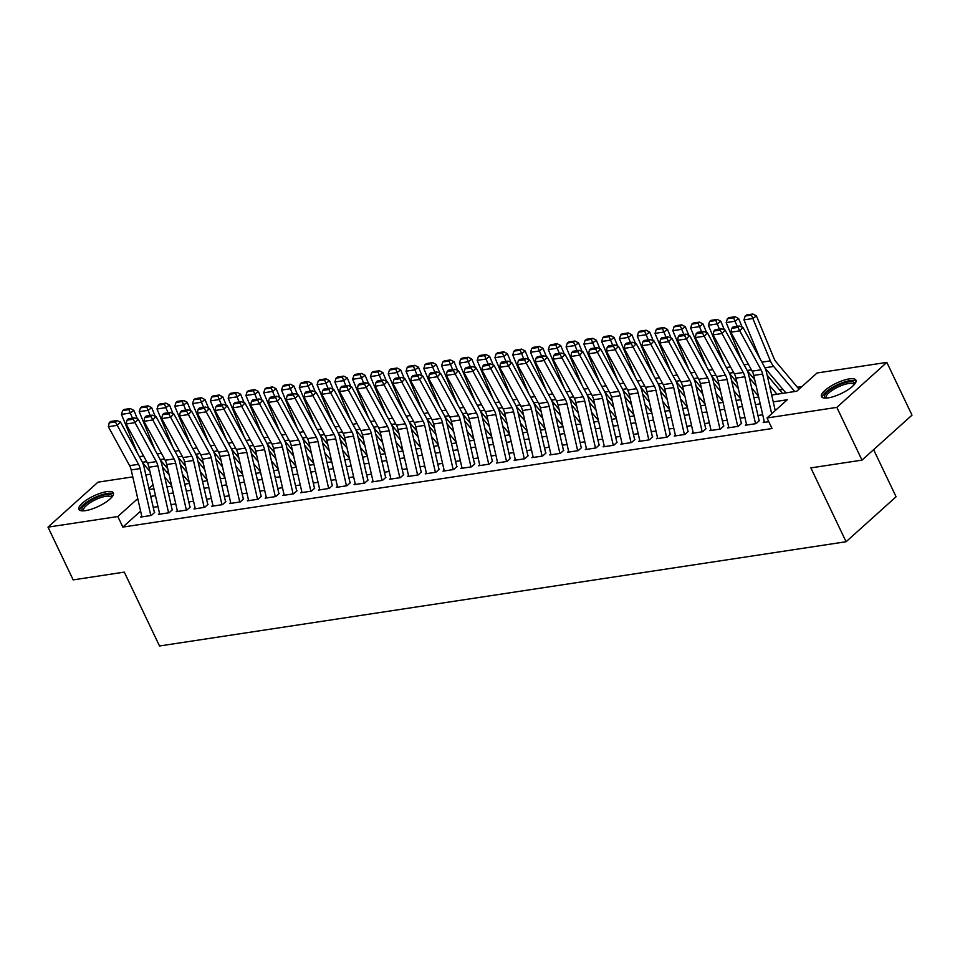 <?xml version="1.0" encoding="UTF-8"?>
<svg xmlns="http://www.w3.org/2000/svg" width="960" height="960" viewBox="0 0 960 960"><rect width="100%" height="100%" fill="white"/><g stroke="black" fill="none" stroke-linecap="round" stroke-linejoin="round"><path stroke-width="1.44" d="M828.168 397.884A19.116 5.724 154.5 0 1 821.46 396.624A19.116 5.724 154.5 0 1 829.884 386.748A19.116 5.724 154.5 0 1 849.252 378.912A19.116 5.724 154.5 0 1 855.96 380.172A19.116 5.724 154.5 0 1 847.548 390.048A19.116 5.724 154.5 0 1 828.168 397.884M85.584 510.624A19.116 5.724 154.5 0 1 78.876 509.364A19.116 5.724 154.5 0 1 87.3 499.488A19.116 5.724 154.5 0 1 106.668 491.652A19.116 5.724 154.5 0 1 113.376 492.912A19.116 5.724 154.5 0 1 104.952 502.788A19.116 5.724 154.5 0 1 85.584 510.624M873.624 449.664L896.088 496.764L846.084 541.74L159.516 645.984L124.296 572.124L73.164 579.888L48 527.136L98.004 482.16L132.792 476.88M145.824 474.9L150.576 474.18M166.452 471.768L167.82 471.552L166.944 472.344M168.9 473.832L167.82 471.552M801.9 386.604L797.4 387.288M782.988 389.472L779.616 389.988M771.696 395.04L796.752 391.224L817.032 372.996L886.836 362.388L836.832 407.376L767.016 417.972L787.296 399.744L773.256 401.868M836.832 407.376L861.996 460.128L912 415.14L886.836 362.388M764.268 421.572L763.176 422.544L768.792 421.692M746.472 424.272L745.392 425.244L756.06 423.624L759.444 420.588M728.688 426.972L727.596 427.944L738.276 426.324L741.648 423.288M710.904 429.672L709.812 430.644L720.492 429.024L723.864 425.988M693.12 432.372L692.028 433.344L702.696 431.724L706.08 428.688M675.336 435.072L674.244 436.056L684.912 434.436L688.296 431.388M657.54 437.772L656.46 438.756L667.128 437.136L670.5 434.088M639.756 440.472L638.664 441.456L649.344 439.836L652.716 436.788M621.972 443.172L620.88 444.156L631.548 442.536L634.932 439.488M604.188 445.872L603.096 446.856L613.764 445.236L617.148 442.188M586.404 448.572L585.312 449.556L595.98 447.936L599.364 444.888M568.608 451.272L567.528 452.256L578.196 450.636L581.568 447.588M550.824 453.972L549.732 454.956L560.412 453.336L563.784 450.288M533.04 456.672L531.948 457.656L542.616 456.036L546 452.988M515.256 459.372L514.164 460.356L524.832 458.736L528.216 455.7M497.472 462.072L496.38 463.056L507.048 461.436L510.432 458.4M479.676 464.772L478.596 465.756L489.264 464.136L492.636 461.1M461.892 467.472L460.8 468.456L471.48 466.836L474.852 463.8M444.108 470.172L443.016 471.156L453.684 469.536L457.068 466.5M426.324 472.872L425.232 473.856L435.9 472.236L439.284 469.2M408.54 475.572L407.448 476.556L418.116 474.936L421.5 471.9M390.744 478.272L389.652 479.256L400.332 477.636L403.704 474.6M372.96 480.972L371.868 481.956L382.548 480.336L385.92 477.3M355.176 483.672L354.084 484.656L364.752 483.036L368.136 480M337.392 486.372L336.3 487.356L346.968 485.736L350.352 482.7M319.608 489.072L318.516 490.056L329.184 488.436L332.568 485.4M301.812 491.784L300.72 492.756L311.4 491.136L314.772 488.1M284.028 494.484L282.936 495.456L293.616 493.836L296.988 490.8M266.244 497.184L265.152 498.156L275.82 496.536L279.204 493.5M248.46 499.884L247.368 500.856L258.036 499.236L261.42 496.2M230.664 502.584L229.584 503.556L240.252 501.936L243.636 498.9M212.88 505.284L211.788 506.256L222.468 504.636L225.84 501.6M195.096 507.984L194.004 508.956L204.684 507.336L208.056 504.3M177.312 510.684L176.22 511.656L186.888 510.036L190.272 507M159.528 513.384L158.436 514.368L169.104 512.748L172.488 509.7M140.604 511.116L122.844 527.088L772.056 428.532L767.016 417.972M762.72 414.78L757.956 415.512M744.936 417.48L740.172 418.212M727.14 420.192L722.388 420.912M709.356 422.892L704.604 423.612M691.572 425.592L686.808 426.312M673.788 428.292L669.024 429.012M656.004 430.992L651.24 431.712M638.208 433.692L633.456 434.412M620.424 436.392L615.672 437.112M602.64 439.092L597.876 439.812M584.856 441.792L580.092 442.512M567.06 444.492L562.308 445.212M549.276 447.192L544.524 447.912M531.492 449.892L526.74 450.612M513.708 452.592L508.944 453.312M495.924 455.292L491.16 456.012M478.128 457.992L473.376 458.712M460.344 460.692L455.592 461.412M442.56 463.392L437.808 464.112M424.776 466.092L420.012 466.812M406.992 468.792L402.228 469.512M389.196 471.492L384.444 472.212M371.412 474.192L366.66 474.912M353.628 476.892L348.876 477.612M335.844 479.592L331.08 480.312M318.06 482.292L313.296 483.024M300.264 484.992L295.512 485.724M282.48 487.692L277.728 488.424M264.696 490.392L259.932 491.124M246.912 493.092L242.148 493.824M229.128 495.792L224.364 496.524M211.332 498.504L206.58 499.224M193.548 501.204L188.796 501.924M175.764 503.904L171 504.624M157.98 506.604L153.216 507.324M141.732 516.084L140.652 517.068L151.32 515.448L154.692 512.4M861.996 460.128L810.852 467.892L846.084 541.74M122.844 527.088L117.816 516.54L48 527.136M137.748 498.612L117.816 516.54M760.224 403.848L755.46 404.568M742.44 406.548L737.676 407.268M724.644 409.248L719.892 409.968M706.86 411.948L702.108 412.668M689.076 414.648L684.324 415.38M671.292 417.348L666.528 418.08M653.508 420.048L648.744 420.78M635.712 422.748L630.96 423.48M617.928 425.448L613.176 426.18M600.144 428.148L595.392 428.88M582.36 430.86L577.596 431.58M564.576 433.56L559.812 434.28M546.78 436.26L542.028 436.98M528.996 438.96L524.244 439.68M511.212 441.66L506.448 442.38M493.428 444.36L488.664 445.08M475.644 447.06L470.88 447.78M457.848 449.76L453.096 450.48M440.064 452.46L435.312 453.18M422.28 455.16L417.516 455.88M404.496 457.86L399.732 458.58M386.712 460.56L381.948 461.28M368.916 463.26L364.164 463.98M351.132 465.96L346.38 466.68M333.348 468.66L328.584 469.38M315.564 471.36L310.8 472.08M297.768 474.06L293.016 474.78M279.984 476.76L275.232 477.48M262.2 479.46L257.448 480.18M244.416 482.16L239.652 482.88M226.632 484.86L221.868 485.58M208.836 487.56L204.084 488.28M191.052 490.26L186.3 490.98M173.268 492.96L168.516 493.692M155.484 495.66L150.72 496.392M149.16 489.552L153.924 488.832M166.956 486.852L171.708 486.132M184.74 484.152L189.492 483.42M202.524 481.452L207.276 480.72M220.308 478.752L225.072 478.02M238.092 476.052L242.856 475.32M255.888 473.352L260.64 472.62M273.672 470.652L278.424 469.92M291.456 467.94L296.22 467.22M309.24 465.24L314.004 464.52M327.024 462.54L331.788 461.82M344.82 459.84L349.572 459.12M362.604 457.14L367.356 456.42M380.388 454.44L385.152 453.72M398.172 451.74L402.936 451.02M415.956 449.04L420.72 448.32M433.752 446.34L438.504 445.62M451.536 443.64L456.288 442.92M469.32 440.94L474.084 440.22M487.104 438.24L491.868 437.52M504.9 435.54L509.652 434.82M522.684 432.84L527.436 432.12M540.468 430.14L545.22 429.42M558.252 427.44L563.016 426.72M576.036 424.74L580.8 424.02M593.832 422.04L598.584 421.32M611.616 419.34L616.368 418.62M629.4 416.64L634.152 415.92M647.184 413.94L651.948 413.22M664.968 411.24L669.732 410.52M682.764 408.54L687.516 407.82M700.548 405.84L705.3 405.108M718.332 403.14L723.084 402.408M736.116 400.44L740.88 399.708M753.9 397.74L758.664 397.008M153.024 484.872L148.932 488.544M141.912 516.864L131.208 469.932A12.252 8.316 81.4 0 0 129.612 465.66L108.348 426.708L117.24 425.352L115.428 421.92L116.7 420.552L110.472 421.5L109.2 422.856L115.428 421.92M150.816 515.52L140.1 468.588A12.252 8.316 81.4 0 0 138.504 464.304L117.24 425.352L120.42 421.944L141.696 460.896A18.372 12.48 -98.6 0 1 144.096 467.304L154.392 512.448M120.42 421.944L116.7 420.552M109.2 422.856L108.348 426.708M169.176 475.008L162.408 466.956M137.412 418.944L133.872 410.388L130.32 413.04L132.444 418.164M164.736 477.144L171.492 485.196M142.572 462.684L149.964 471.492M128.88 409.596L130.296 408.54L124.068 409.476L122.652 410.544L128.88 409.596L130.32 413.04L121.428 414.384L137.436 453.096M121.428 414.384L122.652 410.544M130.296 408.54L133.872 410.388M83.04 510.852A16.536 4.956 154.5 0 1 87.684 502.476A16.536 4.956 154.5 0 1 106.056 494.616A16.536 4.956 154.5 0 1 111.912 497.088M111.372 497.688A15.312 4.584 -25.5 0 0 111.252 497.292A15.312 4.584 -25.5 0 0 105.888 496.284A15.312 4.584 -25.5 0 0 90.36 502.56A15.312 4.584 -25.5 0 0 83.616 510.48A15.312 4.584 -25.5 0 0 83.844 510.816M113.532 493.992A18.984 5.688 -25.5 0 0 107.412 493.404A18.984 5.688 -25.5 0 0 89.268 500.496A18.984 5.688 -25.5 0 0 79.62 510.168M825.624 398.112A16.536 4.956 154.5 0 1 824.556 395.772A16.536 4.956 154.5 0 1 841.344 383.916A16.536 4.956 154.5 0 1 854.496 384.336M853.968 384.948A15.312 4.584 -25.5 0 0 853.848 384.552A15.312 4.584 -25.5 0 0 839.916 386.16A15.312 4.584 -25.5 0 0 826.164 396.396A15.312 4.584 -25.5 0 0 826.2 397.728A15.312 4.584 -25.5 0 0 826.428 398.076M856.116 381.252A18.984 5.688 -25.5 0 0 838.128 384.456A18.984 5.688 -25.5 0 0 822.348 396.612A18.984 5.688 -25.5 0 0 822.204 397.428M159.708 514.164L148.992 467.232A12.252 8.316 81.4 0 0 147.396 462.96L126.132 424.008L135.024 422.652L133.212 419.208L134.484 417.852L128.268 418.8L126.984 420.156L133.212 419.208M168.6 512.82L157.884 465.888A12.252 8.316 81.4 0 0 156.288 461.604L135.024 422.652L138.216 419.244L159.48 458.196A18.372 12.48 -98.6 0 1 161.88 464.604L172.176 509.748M138.216 419.244L134.484 417.852M126.984 420.156L126.132 424.008M177.492 511.464L166.788 464.532A12.252 8.316 81.4 0 0 165.18 460.26L143.916 421.308L152.808 419.952L150.996 416.508L152.28 415.152L146.052 416.088L144.768 417.456L150.996 416.508M186.384 510.12L175.68 463.176A12.252 8.316 81.4 0 0 174.072 458.904L152.808 419.952L156 416.544L177.264 455.496A18.372 12.48 -98.6 0 1 179.664 461.904L189.96 507.048M156 416.544L152.28 415.152M144.768 417.456L143.916 421.308M195.276 508.764L184.572 461.832A12.252 8.316 81.4 0 0 182.976 457.56L161.7 418.608L170.592 417.252L168.78 413.808L170.064 412.452L163.836 413.388L162.564 414.756L168.78 413.808M204.168 507.42L193.464 460.476A12.252 8.316 81.4 0 0 191.868 456.204L170.592 417.252L173.784 413.844L195.048 452.796A18.372 12.48 -98.6 0 1 197.448 459.204L207.744 504.348M173.784 413.844L170.064 412.452M162.564 414.756L161.7 418.608M213.06 506.064L202.356 459.132A12.252 8.316 81.4 0 0 200.76 454.86L179.484 415.908L188.376 414.552L186.576 411.108L187.848 409.752L181.62 410.688L180.348 412.056L186.576 411.108M221.952 504.72L211.248 457.776A12.252 8.316 81.4 0 0 209.652 453.504L188.376 414.552L191.568 411.144L212.844 450.096A18.372 12.48 -98.6 0 1 215.232 456.504L225.54 501.648M191.568 411.144L187.848 409.752M180.348 412.056L179.484 415.908M186.96 472.308L180.204 464.244M155.196 416.244L151.668 407.688L148.116 410.34L150.228 415.464M182.52 474.444L189.288 482.496M160.356 459.972L167.76 468.792M146.664 406.896L148.08 405.84L141.864 406.776L140.436 407.844L146.664 406.896L148.116 410.34L139.224 411.684L155.22 450.396M139.224 411.684L140.436 407.844M148.08 405.84L151.668 407.688M204.744 469.608L197.988 461.544M172.992 413.544L169.452 404.988L165.9 407.64L168.012 412.764M200.316 471.744L207.072 479.796M178.14 457.272L185.544 466.092M164.448 404.196L165.876 403.14L159.648 404.076L158.232 405.144L164.448 404.196L165.9 407.64L157.008 408.984L173.004 447.696M157.008 408.984L158.232 405.144M165.876 403.14L169.452 404.988M222.528 466.896L215.772 458.844M190.776 410.844L187.236 402.288L183.684 404.94L185.796 410.064M218.1 469.044L224.856 477.096M195.924 454.572L203.328 463.392M182.232 401.496L183.66 400.44L177.432 401.376L176.016 402.444L182.232 401.496L183.684 404.94L174.792 406.284L190.788 444.996M174.792 406.284L176.016 402.444M183.66 400.44L187.236 402.288M240.312 464.196L233.556 456.144M208.56 408.144L205.02 399.588L201.468 402.24L203.592 407.352M235.884 466.344L242.64 474.396M213.72 451.872L221.112 460.692M200.028 398.796L201.444 397.728L195.216 398.676L193.8 399.744L200.028 398.796L201.468 402.24L192.576 403.584L208.584 442.296M192.576 403.584L193.8 399.744M201.444 397.728L205.02 399.588M230.844 503.364L220.14 456.432A12.252 8.316 81.4 0 0 218.544 452.16L197.28 413.208L206.172 411.852L204.36 408.408L205.632 407.052L199.404 407.988L198.132 409.356L204.36 408.408M239.748 502.02L229.032 455.076A12.252 8.316 81.4 0 0 227.436 450.804L206.172 411.852L209.352 408.444L230.628 447.396A18.372 12.48 -98.6 0 1 233.028 453.804L243.324 498.948M209.352 408.444L205.632 407.052M198.132 409.356L197.28 413.208M258.108 461.496L251.34 453.444M226.344 405.444L222.804 396.888L219.252 399.54L221.376 404.652M253.668 463.644L260.424 471.696M231.504 449.172L238.896 457.992M217.812 396.096L219.228 395.028L213.012 395.976L211.584 397.044L217.812 396.096L219.252 399.54L210.36 400.884L226.368 439.596M210.36 400.884L211.584 397.044M219.228 395.028L222.804 396.888M248.64 500.664L237.924 453.732A12.252 8.316 81.4 0 0 236.328 449.46L215.064 410.508L223.956 409.152L222.144 405.708L223.416 404.352L217.2 405.288L215.916 406.656L222.144 405.708M257.532 499.32L246.816 452.376A12.252 8.316 81.4 0 0 245.22 448.104L223.956 409.152L227.148 405.744L248.412 444.696A18.372 12.48 -98.6 0 1 250.812 451.104L261.108 496.248M227.148 405.744L223.416 404.352M215.916 406.656L215.064 410.508M275.892 458.796L269.136 450.744M244.128 402.744L240.6 394.188L237.048 396.84L239.16 401.952M271.452 460.944L278.22 468.996M249.288 446.472L256.692 455.292M235.596 393.396L237.012 392.328L230.796 393.276L229.368 394.344L235.596 393.396L237.048 396.84L228.156 398.184L244.152 436.896M228.156 398.184L229.368 394.344M237.012 392.328L240.6 394.188M266.424 497.964L255.72 451.032A12.252 8.316 81.4 0 0 254.112 446.76L232.848 407.808L241.74 406.452L239.928 403.008L241.212 401.652L234.984 402.588L233.712 403.956L239.928 403.008M275.316 496.62L264.612 449.676A12.252 8.316 81.4 0 0 263.004 445.404L241.74 406.452L244.932 403.044L266.196 441.996A18.372 12.48 -98.6 0 1 268.596 448.404L278.892 493.548M244.932 403.044L241.212 401.652M233.712 403.956L232.848 407.808M293.676 456.096L286.92 448.044M261.924 400.044L258.384 391.488L254.832 394.14L256.944 399.252M289.248 458.244L296.004 466.296M267.072 443.772L274.476 452.592M253.38 390.696L254.808 389.628L248.58 390.576L247.164 391.644L253.38 390.696L254.832 394.14L245.94 395.484L261.936 434.184M245.94 395.484L247.164 391.644M254.808 389.628L258.384 391.488M284.208 495.264L273.504 448.332A12.252 8.316 81.4 0 0 271.908 444.06L250.632 405.108L259.524 403.752L257.724 400.308L258.996 398.952L252.768 399.888L251.496 401.256L257.724 400.308M293.1 493.92L282.396 446.976A12.252 8.316 81.4 0 0 280.8 442.704L259.524 403.752L262.716 400.344L283.98 439.296A18.372 12.48 -98.6 0 1 286.38 445.704L296.676 490.848M262.716 400.344L258.996 398.952M251.496 401.256L250.632 405.108M311.46 453.396L304.704 445.344M279.708 397.344L276.168 388.788L272.616 391.44L274.728 396.552M307.032 455.544L313.788 463.596M284.856 441.072L292.26 449.892M271.176 387.996L272.592 386.928L266.364 387.876L264.948 388.932L271.176 387.996L272.616 391.44L263.724 392.784L279.72 431.484M263.724 392.784L264.948 388.932M272.592 386.928L276.168 388.788M301.992 492.564L291.288 445.632A12.252 8.316 81.4 0 0 289.692 441.348L268.416 402.408L277.308 401.052L275.508 397.608L276.78 396.24L270.552 397.188L269.28 398.556L275.508 397.608M310.884 491.22L300.18 444.276A12.252 8.316 81.4 0 0 298.584 440.004L277.308 401.052L280.5 397.644L301.776 436.596A18.372 12.48 -98.6 0 1 304.164 443.004L314.472 488.148M280.5 397.644L276.78 396.24M269.28 398.556L268.416 402.408M329.244 450.696L322.488 442.644M297.492 394.644L293.952 386.088L290.4 388.74L292.524 393.852M324.816 452.844L331.572 460.896M302.652 438.372L310.044 447.192M288.96 385.296L290.376 384.228L284.148 385.176L282.732 386.232L288.96 385.296L290.4 388.74L281.508 390.084L297.516 428.784M281.508 390.084L282.732 386.232M290.376 384.228L293.952 386.088M319.776 489.864L309.072 442.932A12.252 8.316 81.4 0 0 307.476 438.648L286.212 399.708L295.104 398.352L293.292 394.908L294.564 393.54L288.336 394.488L287.064 395.856L293.292 394.908M328.68 488.52L317.964 441.576A12.252 8.316 81.4 0 0 316.368 437.304L295.104 398.352L298.284 394.944L319.56 433.896A18.372 12.48 -98.6 0 1 321.96 440.304L332.256 485.448M298.284 394.944L294.564 393.54M287.064 395.856L286.212 399.708M347.04 447.996L340.272 439.944M315.276 391.944L311.736 383.388L308.184 386.04L310.308 391.152M342.6 450.144L349.356 458.196M320.436 435.672L327.828 444.492M306.744 382.596L308.16 381.528L301.944 382.476L300.516 383.532L306.744 382.596L308.184 386.04L299.292 387.384L315.3 426.084M299.292 387.384L300.516 383.532M308.16 381.528L311.736 383.388M337.572 487.164L326.856 440.232A12.252 8.316 81.4 0 0 325.26 435.948L303.996 397.008L312.888 395.652L311.076 392.208L312.348 390.84L306.132 391.788L304.848 393.156L311.076 392.208M346.464 485.82L335.76 438.876A12.252 8.316 81.4 0 0 334.152 434.604L312.888 395.652L316.08 392.244L337.344 431.196A18.372 12.48 -98.6 0 1 339.744 437.604L350.04 482.748M316.08 392.244L312.348 390.84M304.848 393.156L303.996 397.008M364.824 445.296L358.068 437.244M333.072 389.244L329.532 380.688L325.98 383.34L328.092 388.452M360.384 447.444L367.152 455.496M338.22 432.972L345.624 441.792M324.528 379.896L325.956 378.828L319.728 379.776L318.3 380.832L324.528 379.896L325.98 383.34L317.088 384.684L333.084 423.384M317.088 384.684L318.3 380.832M325.956 378.828L329.532 380.688M355.356 484.464L344.652 437.532A12.252 8.316 81.4 0 0 343.044 433.248L321.78 394.308L330.672 392.952L328.86 389.508L330.144 388.14L323.916 389.088L322.644 390.456L328.86 389.508M364.248 483.12L353.544 436.176A12.252 8.316 81.4 0 0 351.948 431.904L330.672 392.952L333.864 389.544L355.128 428.496A18.372 12.48 -98.6 0 1 357.528 434.904L367.824 480.048M333.864 389.544L330.144 388.14M322.644 390.456L321.78 394.308M382.608 442.596L375.852 434.544M350.856 386.544L347.316 377.988L343.764 380.628L345.876 385.752M378.18 444.744L384.936 452.796M356.004 430.272L363.408 439.092M342.312 377.196L343.74 376.128L337.512 377.076L336.096 378.132L342.312 377.196L343.764 380.628L334.872 381.984L350.868 420.684M334.872 381.984L336.096 378.132M343.74 376.128L347.316 377.988M400.392 439.896L393.636 431.844M368.64 383.844L365.1 375.288L361.548 377.928L363.672 383.052M395.964 442.032L402.72 450.096M373.788 427.572L381.192 436.392M360.108 374.496L361.524 373.428L355.296 374.376L353.88 375.432L360.108 374.496L361.548 377.928L352.656 379.284L368.652 417.984M352.656 379.284L353.88 375.432M361.524 373.428L365.1 375.288M418.188 437.196L411.42 429.144M386.424 381.144L382.884 372.576L379.332 375.228L381.456 380.352M413.748 439.332L420.504 447.396M391.584 424.872L398.976 433.692M377.892 371.796L379.308 370.728L373.08 371.676L371.664 372.732L377.892 371.796L379.332 375.228L370.44 376.584L386.448 415.284M370.44 376.584L371.664 372.732M379.308 370.728L382.884 372.576M373.14 481.764L362.436 434.832A12.252 8.316 81.4 0 0 360.84 430.548L339.564 391.608L348.456 390.252L346.656 386.808L347.928 385.44L341.7 386.388L340.428 387.756L346.656 386.808M382.032 480.42L371.328 433.476A12.252 8.316 81.4 0 0 369.732 429.204L348.456 390.252L351.648 386.844L372.912 425.784A18.372 12.48 -98.6 0 1 375.312 432.204L385.608 477.348M351.648 386.844L347.928 385.44M340.428 387.756L339.564 391.608M390.924 479.064L380.22 432.132A12.252 8.316 81.4 0 0 378.624 427.848L357.348 388.896L366.252 387.552L364.44 384.108L365.712 382.74L359.484 383.688L358.212 385.056L364.44 384.108M399.816 477.708L389.112 430.776A12.252 8.316 81.4 0 0 387.516 426.504L366.252 387.552L369.432 384.144L390.708 423.084A18.372 12.48 -98.6 0 1 393.096 429.504L403.404 474.648M369.432 384.144L365.712 382.74M358.212 385.056L357.348 388.896M408.72 476.364L398.004 429.432A12.252 8.316 81.4 0 0 396.408 425.148L375.144 386.196L384.036 384.852L382.224 381.408L383.496 380.04L377.268 380.988L375.996 382.356L382.224 381.408M417.612 475.008L406.896 428.076A12.252 8.316 81.4 0 0 405.3 423.804L384.036 384.852L387.216 381.444L408.492 420.384A18.372 12.48 -98.6 0 1 410.892 426.804L421.188 471.948M387.216 381.444L383.496 380.04M375.996 382.356L375.144 386.196M435.972 434.496L429.204 426.444M404.208 378.444L400.668 369.876L397.128 372.528L399.24 377.652M431.532 436.632L438.288 444.696M409.368 422.172L416.76 430.992M395.676 369.084L397.092 368.028L390.876 368.976L389.448 370.032L395.676 369.084L397.128 372.528L388.224 373.884L404.232 412.584M388.224 373.884L389.448 370.032M397.092 368.028L400.668 369.876M426.504 473.664L415.788 426.732A12.252 8.316 81.4 0 0 414.192 422.448L392.928 383.496L401.82 382.152L400.008 378.708L401.28 377.34L395.064 378.288L393.78 379.656L400.008 378.708M435.396 472.308L424.692 425.376A12.252 8.316 81.4 0 0 423.084 421.104L401.82 382.152L405.012 378.744L426.276 417.684A18.372 12.48 -98.6 0 1 428.676 424.104L438.972 469.248M405.012 378.744L401.28 377.34M393.78 379.656L392.928 383.496M453.756 431.796L447 423.744M422.004 375.744L418.464 367.176L414.912 369.828L417.024 374.952M449.316 433.932L456.084 441.984M427.152 419.472L434.556 428.292M413.46 366.384L414.888 365.328L408.66 366.276L407.232 367.332L413.46 366.384L414.912 369.828L406.02 371.184L422.016 409.884M406.02 371.184L407.232 367.332M414.888 365.328L418.464 367.176M444.288 470.964L433.584 424.02A12.252 8.316 81.4 0 0 431.976 419.748L410.712 380.796L419.604 379.452L417.792 376.008L419.076 374.64L412.848 375.588L411.576 376.956L417.792 376.008M453.18 469.608L442.476 422.676A12.252 8.316 81.4 0 0 440.88 418.404L419.604 379.452L422.796 376.044L444.06 414.984A18.372 12.48 -98.6 0 1 446.46 421.404L456.756 466.548M422.796 376.044L419.076 374.64M411.576 376.956L410.712 380.796M471.54 429.096L464.784 421.044M439.788 373.044L436.248 364.476L432.696 367.128L434.808 372.252M467.112 431.232L473.868 439.284M444.936 416.772L452.34 425.592M431.244 363.684L432.672 362.628L426.444 363.576L425.028 364.632L431.244 363.684L432.696 367.128L423.804 368.484L439.8 407.184M423.804 368.484L425.028 364.632M432.672 362.628L436.248 364.476M462.072 468.264L451.368 421.32A12.252 8.316 81.4 0 0 449.772 417.048L428.496 378.096L437.388 376.752L435.588 373.308L436.86 371.94L430.632 372.888L429.36 374.256L435.588 373.308M470.964 466.908L460.26 419.976A12.252 8.316 81.4 0 0 458.664 415.704L437.388 376.752L440.58 373.332L461.844 412.284A18.372 12.48 -98.6 0 1 464.244 418.704L474.54 463.848M440.58 373.332L436.86 371.94M429.36 374.256L428.496 378.096M489.324 426.396L482.568 418.344M457.572 370.344L454.032 361.776L450.48 364.428L452.604 369.552M484.896 428.532L491.652 436.584M462.72 414.072L470.124 422.892M449.04 360.984L450.456 359.928L444.228 360.876L442.812 361.932L449.04 360.984L450.48 364.428L441.588 365.784L457.584 404.484M441.588 365.784L442.812 361.932M450.456 359.928L454.032 361.776M479.856 465.564L469.152 418.62A12.252 8.316 81.4 0 0 467.556 414.348L446.28 375.396L455.184 374.052L453.372 370.608L454.644 369.24L448.416 370.188L447.144 371.556L453.372 370.608M488.748 464.208L478.044 417.276A12.252 8.316 81.4 0 0 476.448 413.004L455.184 374.052L458.364 370.632L479.64 409.584A18.372 12.48 -98.6 0 1 482.04 416.004L492.336 461.148M458.364 370.632L454.644 369.24M447.144 371.556L446.28 375.396M507.12 423.696L500.352 415.644M475.356 367.644L471.816 359.076L468.264 361.728L470.388 366.852M502.68 425.832L509.436 433.884M480.516 411.372L487.908 420.18M466.824 358.284L468.24 357.228L462.012 358.176L460.596 359.232L466.824 358.284L468.264 361.728L459.372 363.084L475.38 401.784M459.372 363.084L460.596 359.232M468.24 357.228L471.816 359.076M497.652 462.864L486.936 415.92A12.252 8.316 81.4 0 0 485.34 411.648L464.076 372.696L472.968 371.352L471.156 367.908L472.428 366.54L466.212 367.488L464.928 368.856L471.156 367.908M506.544 461.508L495.828 414.576A12.252 8.316 81.4 0 0 494.232 410.304L472.968 371.352L476.148 367.932L497.424 406.884A18.372 12.48 -98.6 0 1 499.824 413.304L510.12 458.436M476.148 367.932L472.428 366.54M464.928 368.856L464.076 372.696M524.904 420.996L518.136 412.944M493.14 364.944L489.612 356.376L486.06 359.028L488.172 364.152M520.464 423.132L527.232 431.184M498.3 408.672L505.704 417.48M484.608 355.584L486.024 354.528L479.808 355.476L478.38 356.532L484.608 355.584L486.06 359.028L477.156 360.384L493.164 399.084M477.156 360.384L478.38 356.532M486.024 354.528L489.612 356.376M515.436 460.164L504.732 413.22A12.252 8.316 81.4 0 0 503.124 408.948L481.86 369.996L490.752 368.652L488.94 365.208L490.212 363.84L483.996 364.788L482.712 366.156L488.94 365.208M524.328 458.808L513.624 411.876A12.252 8.316 81.4 0 0 512.016 407.604L490.752 368.652L493.944 365.232L515.208 404.184A18.372 12.48 -98.6 0 1 517.608 410.604L527.904 455.736M493.944 365.232L490.212 363.84M482.712 366.156L481.86 369.996M542.688 418.296L535.932 410.244M510.936 362.232L507.396 353.676L503.844 356.328L505.956 361.452M538.248 420.432L545.016 428.484M516.084 405.972L523.488 414.78M502.392 352.884L503.82 351.828L497.592 352.776L496.164 353.832L502.392 352.884L503.844 356.328L494.952 357.684L510.948 396.384M494.952 357.684L496.164 353.832M503.82 351.828L507.396 353.676M533.22 457.464L522.516 410.52A12.252 8.316 81.4 0 0 520.908 406.248L499.644 367.296L508.536 365.952L506.724 362.508L508.008 361.14L501.78 362.088L500.508 363.456L506.724 362.508M542.112 456.108L531.408 409.176A12.252 8.316 81.4 0 0 529.812 404.904L508.536 365.952L511.728 362.532L532.992 401.484A18.372 12.48 -98.6 0 1 535.392 407.904L545.688 453.036M511.728 362.532L508.008 361.14M500.508 363.456L499.644 367.296M560.472 415.596L553.716 407.544M528.72 359.532L525.18 350.976L521.628 353.628L523.74 358.752M556.044 417.732L562.8 425.784M533.868 403.272L541.272 412.08M520.176 350.184L521.604 349.128L515.376 350.076L513.96 351.132L520.176 350.184L521.628 353.628L512.736 354.984L528.732 393.684M512.736 354.984L513.96 351.132M521.604 349.128L525.18 350.976M551.004 454.764L540.3 407.82A12.252 8.316 81.4 0 0 538.704 403.548L517.428 364.596L526.32 363.252L524.52 359.808L525.792 358.44L519.564 359.388L518.292 360.744L524.52 359.808M559.896 453.408L549.192 406.476A12.252 8.316 81.4 0 0 547.596 402.192L526.32 363.252L529.512 359.832L550.788 398.784A18.372 12.48 -98.6 0 1 553.176 405.204L563.472 450.336M529.512 359.832L525.792 358.44M518.292 360.744L517.428 364.596M568.788 452.064L558.084 405.12A12.252 8.316 81.4 0 0 556.488 400.848L535.212 361.896L544.116 360.552L542.304 357.108L543.576 355.74L537.348 356.688L536.076 358.044L542.304 357.108M577.68 450.708L566.976 403.776A12.252 8.316 81.4 0 0 565.38 399.492L544.116 360.552L547.296 357.132L568.572 396.084A18.372 12.48 -98.6 0 1 570.972 402.504L581.268 447.636M547.296 357.132L543.576 355.74M536.076 358.044L535.212 361.896M586.584 449.364L575.868 402.42A12.252 8.316 81.4 0 0 574.272 398.148L553.008 359.196L561.9 357.852L560.088 354.408L561.36 353.04L555.144 353.988L553.86 355.344L560.088 354.408M595.476 448.008L584.76 401.076A12.252 8.316 81.4 0 0 583.164 396.792L561.9 357.852L565.092 354.432L586.356 393.384A18.372 12.48 -98.6 0 1 588.756 399.792L599.052 444.936M565.092 354.432L561.36 353.04M553.86 355.344L553.008 359.196M578.256 412.896L571.5 404.844M546.504 356.832L542.964 348.276L539.412 350.928L541.536 356.052M573.828 415.032L580.584 423.084M551.664 400.572L559.056 409.38M537.972 347.484L539.388 346.428L533.16 347.376L531.744 348.432L537.972 347.484L539.412 350.928L530.52 352.284L546.516 390.984M530.52 352.284L531.744 348.432M539.388 346.428L542.964 348.276M596.052 410.196L589.284 402.144M564.288 354.132L560.748 345.576L557.196 348.228L559.32 353.352M591.612 412.332L598.368 420.384M569.448 397.872L576.84 406.68M555.756 344.784L557.172 343.728L550.944 344.676L549.528 345.732L555.756 344.784L557.196 348.228L548.304 349.584L564.312 388.284M548.304 349.584L549.528 345.732M557.172 343.728L560.748 345.576M613.836 407.496L607.068 399.444M582.072 351.432L578.544 342.876L574.992 345.528L577.104 350.652M609.396 409.632L616.164 417.684M587.232 395.172L594.636 403.98M573.54 342.084L574.956 341.028L568.74 341.976L567.312 343.032L573.54 342.084L574.992 345.528L566.088 346.884L582.096 385.584M566.088 346.884L567.312 343.032M574.956 341.028L578.544 342.876M604.368 446.664L593.664 399.72A12.252 8.316 81.4 0 0 592.056 395.448L570.792 356.496L579.684 355.152L577.872 351.708L579.156 350.34L572.928 351.288L571.644 352.644L577.872 351.708M613.26 445.308L602.556 398.376A12.252 8.316 81.4 0 0 600.948 394.092L579.684 355.152L582.876 351.732L604.14 390.684A18.372 12.48 -98.6 0 1 606.54 397.092L616.836 442.236M582.876 351.732L579.156 350.34M571.644 352.644L570.792 356.496M631.62 404.796L624.864 396.744M599.868 348.732L596.328 340.176L592.776 342.828L594.888 347.952M627.18 406.932L633.948 414.984M605.016 392.472L612.42 401.28M591.324 339.384L592.752 338.328L586.524 339.276L585.096 340.332L591.324 339.384L592.776 342.828L583.884 344.184L599.88 382.884M583.884 344.184L585.096 340.332M592.752 338.328L596.328 340.176M622.152 443.964L611.448 397.02A12.252 8.316 81.4 0 0 609.852 392.748L588.576 353.796L597.468 352.452L595.656 349.008L596.94 347.64L590.712 348.588L589.44 349.944L595.656 349.008M631.044 442.608L620.34 395.676A12.252 8.316 81.4 0 0 618.744 391.392L597.468 352.452L600.66 349.032L621.924 387.984A18.372 12.48 -98.6 0 1 624.324 394.392L634.62 439.536M600.66 349.032L596.94 347.64M589.44 349.944L588.576 353.796M649.404 402.096L642.648 394.044M617.652 346.032L614.112 337.476L610.56 340.128L612.672 345.252M644.976 404.232L651.732 412.284M622.8 389.772L630.204 398.58M609.108 336.684L610.536 335.628L604.308 336.564L602.892 337.632L609.108 336.684L610.56 340.128L601.668 341.472L617.664 380.184M601.668 341.472L602.892 337.632M610.536 335.628L614.112 337.476M639.936 441.264L629.232 394.32A12.252 8.316 81.4 0 0 627.636 390.048L606.36 351.096L615.252 349.74L613.452 346.308L614.724 344.94L608.496 345.888L607.224 347.244L613.452 346.308M648.828 439.908L638.124 392.976A12.252 8.316 81.4 0 0 636.528 388.692L615.252 349.74L618.444 346.332L639.72 385.284A18.372 12.48 -98.6 0 1 642.108 391.692L652.416 436.836M618.444 346.332L614.724 344.94M607.224 347.244L606.36 351.096M667.188 399.396L660.432 391.344M635.436 343.332L631.896 334.776L628.344 337.428L630.468 342.552M662.76 401.532L669.516 409.584M640.596 387.072L647.988 395.88M626.904 333.984L628.32 332.928L622.092 333.864L620.676 334.932L626.904 333.984L628.344 337.428L619.452 338.772L635.46 377.484M619.452 338.772L620.676 334.932M628.32 332.928L631.896 334.776M657.72 438.552L647.016 391.62A12.252 8.316 81.4 0 0 645.42 387.348L624.156 348.396L633.048 347.04L631.236 343.608L632.508 342.24L626.28 343.188L625.008 344.544L631.236 343.608M666.624 437.208L655.908 390.276A12.252 8.316 81.4 0 0 654.312 385.992L633.048 347.04L636.228 343.632L657.504 382.584A18.372 12.48 -98.6 0 1 659.904 388.992L670.2 434.136M636.228 343.632L632.508 342.24M625.008 344.544L624.156 348.396M684.984 396.696L678.216 388.644M653.22 340.632L649.68 332.076L646.128 334.728L648.252 339.852M680.544 398.832L687.3 406.884M658.38 384.372L665.772 393.18M644.688 331.284L646.104 330.228L639.876 331.164L638.46 332.232L644.688 331.284L646.128 334.728L637.236 336.072L653.244 374.784M637.236 336.072L638.46 332.232M646.104 330.228L649.68 332.076M675.516 435.852L664.8 388.92A12.252 8.316 81.4 0 0 663.204 384.648L641.94 345.696L650.832 344.34L649.02 340.896L650.292 339.54L644.076 340.488L642.792 341.844L649.02 340.896M684.408 434.508L673.692 387.576A12.252 8.316 81.4 0 0 672.096 383.292L650.832 344.34L654.024 340.932L675.288 379.884A18.372 12.48 -98.6 0 1 677.688 386.292L687.984 431.436M654.024 340.932L650.292 339.54M642.792 341.844L641.94 345.696M693.3 433.152L682.596 386.22A12.252 8.316 81.4 0 0 680.988 381.948L659.724 342.996L668.616 341.64L666.804 338.196L668.088 336.84L661.86 337.776L660.576 339.144L666.804 338.196M702.192 431.808L691.488 384.864A12.252 8.316 81.4 0 0 689.88 380.592L668.616 341.64L671.808 338.232L693.072 377.184A18.372 12.48 -98.6 0 1 695.472 383.592L705.768 428.736M671.808 338.232L668.088 336.84M660.576 339.144L659.724 342.996M711.084 430.452L700.38 383.52A12.252 8.316 81.4 0 0 698.784 379.248L677.508 340.296L686.4 338.94L684.588 335.496L685.872 334.14L679.644 335.076L678.372 336.444L684.588 335.496M719.976 429.108L709.272 382.164A12.252 8.316 81.4 0 0 707.676 377.892L686.4 338.94L689.592 335.532L710.856 374.484A18.372 12.48 -98.6 0 1 713.256 380.892L723.552 426.036M689.592 335.532L685.872 334.14M678.372 336.444L677.508 340.296M702.768 393.996L696.012 385.932M671.004 337.932L667.476 329.376L663.924 332.028L666.036 337.152M698.328 396.132L705.096 404.184M676.164 381.66L683.568 390.48M662.472 328.584L663.888 327.528L657.672 328.464L656.244 329.532L662.472 328.584L663.924 332.028L655.032 333.372L671.028 372.084M655.032 333.372L656.244 329.532M663.888 327.528L667.476 329.376M720.552 391.296L713.796 383.232M688.8 335.232L685.26 326.676L681.708 329.328L683.82 334.452M716.124 393.432L722.88 401.484M693.948 378.96L701.352 387.78M680.256 325.884L681.684 324.828L675.456 325.764L674.04 326.832L680.256 325.884L681.708 329.328L672.816 330.672L688.812 369.384M672.816 330.672L674.04 326.832M681.684 324.828L685.26 326.676M738.336 388.584L731.58 380.532M706.584 332.532L703.044 323.976L699.492 326.628L701.604 331.752M733.908 390.732L740.664 398.784M711.732 376.26L719.136 385.08M698.04 323.184L699.468 322.128L693.24 323.064L691.824 324.132L698.04 323.184L699.492 326.628L690.6 327.972L706.596 366.684M690.6 327.972L691.824 324.132M699.468 322.128L703.044 323.976M728.868 427.752L718.164 380.82A12.252 8.316 81.4 0 0 716.568 376.548L695.292 337.596L704.184 336.24L702.384 332.796L703.656 331.44L697.428 332.376L696.156 333.744L702.384 332.796M737.76 426.408L727.056 379.464A12.252 8.316 81.4 0 0 725.46 375.192L704.184 336.24L707.376 332.832L728.652 371.784A18.372 12.48 -98.6 0 1 731.04 378.192L741.348 423.336M707.376 332.832L703.656 331.44M696.156 333.744L695.292 337.596M756.12 385.884L749.364 377.832M724.368 329.832L720.828 321.276L717.276 323.928L719.4 329.04M751.692 388.032L758.448 396.084M729.528 373.56L736.92 382.38M715.836 320.484L717.252 319.416L711.024 320.364L709.608 321.432L715.836 320.484L717.276 323.928L708.384 325.272L724.392 363.984M708.384 325.272L709.608 321.432M717.252 319.416L720.828 321.276M746.652 425.052L735.948 378.12A12.252 8.316 81.4 0 0 734.352 373.848L713.088 334.896L721.98 333.54L720.168 330.096L721.44 328.74L715.212 329.676L713.94 331.044L720.168 330.096M755.556 423.708L744.84 376.764A12.252 8.316 81.4 0 0 743.244 372.492L721.98 333.54L725.16 330.132L746.436 369.084A18.372 12.48 -98.6 0 1 748.836 375.492L759.132 420.636M725.16 330.132L721.44 328.74M713.94 331.044L713.088 334.896M782.484 393.396L767.148 375.132M742.152 327.132L738.612 318.576L735.06 321.228L737.184 326.34M769.476 385.332L776.952 394.236M747.312 370.86L754.704 379.68M733.62 317.784L735.036 316.716L728.82 317.664L727.392 318.732L733.62 317.784L735.06 321.228L726.168 322.572L742.176 361.284M726.168 322.572L727.392 318.732M735.036 316.716L738.612 318.576M764.448 422.352L753.732 375.42A12.252 8.316 81.4 0 0 752.136 371.148L730.872 332.196L739.764 330.84L737.952 327.396L739.224 326.04L733.008 326.976L731.724 328.344L737.952 327.396M771.684 413.772L762.636 374.064A12.252 8.316 81.4 0 0 761.028 369.792L739.764 330.84L742.956 327.432L764.22 366.384A18.372 12.48 -98.6 0 1 766.62 372.792L775.236 410.58M742.956 327.432L739.224 326.04M731.724 328.344L730.872 332.196M799.008 389.196L776.124 361.932A12.252 8.316 -98.6 0 1 773.904 358.212L756.408 315.876L752.856 318.528L770.352 360.864A18.372 12.48 81.4 0 0 773.676 366.444L794.736 391.536M765.096 368.16L785.844 392.88M751.404 315.084L752.82 314.016L746.604 314.964L745.176 316.032L751.404 315.084L752.856 318.528L743.964 319.872L759.96 358.584M743.964 319.872L745.176 316.032M752.82 314.016L756.408 315.876M131.208 469.932L140.1 468.588M129.612 465.66L138.504 464.304M143.604 456.012L139.38 456.66M146.676 461.64L142.392 462.288M148.992 467.232L157.884 465.888M147.396 462.96L156.288 461.604M166.788 464.532L175.68 463.176M165.18 460.26L174.072 458.904M184.572 461.832L193.464 460.476M182.976 457.56L191.868 456.204M202.356 459.132L211.248 457.776M200.76 454.86L209.652 453.504M161.4 453.312L157.164 453.96M164.46 458.94L160.176 459.588M179.184 450.612L174.948 451.26M182.244 456.24L177.96 456.888M196.968 447.912L192.744 448.56M200.04 453.54L195.756 454.188M214.752 445.212L210.528 445.86M217.824 450.84L213.54 451.488M220.14 456.432L229.032 455.076M218.544 452.16L227.436 450.804M232.536 442.512L228.312 443.16M235.608 448.14L231.324 448.788M237.924 453.732L246.816 452.376M236.328 449.46L245.22 448.104M250.332 439.812L246.096 440.46M253.392 445.44L249.108 446.088M255.72 451.032L264.612 449.676M254.112 446.76L263.004 445.404M268.116 437.112L263.88 437.76M271.188 442.728L266.904 443.388M273.504 448.332L282.396 446.976M271.908 444.06L280.8 442.704M285.9 434.412L281.676 435.06M288.972 440.028L284.688 440.688M291.288 445.632L300.18 444.276M289.692 441.348L298.584 440.004M303.684 431.712L299.46 432.36M306.756 437.328L302.472 437.988M309.072 442.932L317.964 441.576M307.476 438.648L316.368 437.304M321.468 429.012L317.244 429.66M324.54 434.628L320.256 435.288M326.856 440.232L335.76 438.876M325.26 435.948L334.152 434.604M339.264 426.312L335.028 426.96M342.324 431.928L338.04 432.588M344.652 437.532L353.544 436.176M343.044 433.248L351.948 431.904M357.048 423.612L352.812 424.26M360.12 429.228L355.836 429.888M374.832 420.912L370.608 421.548M377.904 426.528L373.62 427.176M392.616 418.212L388.392 418.848M395.688 423.828L391.404 424.476M362.436 434.832L371.328 433.476M360.84 430.548L369.732 429.204M380.22 432.132L389.112 430.776M378.624 427.848L387.516 426.504M398.004 429.432L406.896 428.076M396.408 425.148L405.3 423.804M410.4 415.512L406.176 416.148M413.472 421.128L409.188 421.776M415.788 426.732L424.692 425.376M414.192 422.448L423.084 421.104M428.196 412.812L423.96 413.448M431.256 418.428L426.972 419.076M433.584 424.02L442.476 422.676M431.976 419.748L440.88 418.404M445.98 410.112L441.756 410.748M449.052 415.728L444.768 416.376M451.368 421.32L460.26 419.976M449.772 417.048L458.664 415.704M463.764 407.412L459.54 408.048M466.836 413.028L462.552 413.676M469.152 418.62L478.044 417.276M467.556 414.348L476.448 413.004M481.548 404.712L477.324 405.348M484.62 410.328L480.336 410.976M486.936 415.92L495.828 414.576M485.34 411.648L494.232 410.304M499.332 402.012L495.108 402.648M502.404 407.628L498.12 408.276M504.732 413.22L513.624 411.876M503.124 408.948L512.016 407.604M517.128 399.312L512.892 399.948M520.188 404.928L515.904 405.576M522.516 410.52L531.408 409.176M520.908 406.248L529.812 404.904M534.912 396.612L530.688 397.248M537.984 402.228L533.7 402.876M540.3 407.82L549.192 406.476M538.704 403.548L547.596 402.192M558.084 405.12L566.976 403.776M556.488 400.848L565.38 399.492M575.868 402.42L584.76 401.076M574.272 398.148L583.164 396.792M552.696 393.912L548.472 394.548M555.768 399.528L551.484 400.176M570.48 391.212L566.256 391.848M573.552 396.828L569.268 397.476M588.276 388.512L584.04 389.148M591.336 394.128L587.052 394.776M593.664 399.72L602.556 398.376M592.056 395.448L600.948 394.092M606.06 385.812L601.824 386.448M609.12 391.428L604.836 392.076M611.448 397.02L620.34 395.676M609.852 392.748L618.744 391.392M623.844 383.1L619.62 383.748M626.916 388.728L622.632 389.376M629.232 394.32L638.124 392.976M627.636 390.048L636.528 388.692M641.628 380.4L637.404 381.048M644.7 386.028L640.416 386.676M647.016 391.62L655.908 390.276M645.42 387.348L654.312 385.992M659.412 377.7L655.188 378.348M662.484 383.328L658.2 383.976M664.8 388.92L673.692 387.576M663.204 384.648L672.096 383.292M682.596 386.22L691.488 384.864M680.988 381.948L689.88 380.592M700.38 383.52L709.272 382.164M698.784 379.248L707.676 377.892M677.208 375L672.972 375.648M680.268 380.628L675.984 381.276M694.992 372.3L690.756 372.948M698.052 377.928L693.768 378.576M712.776 369.6L708.552 370.248M715.848 375.228L711.564 375.876M718.164 380.82L727.056 379.464M716.568 376.548L725.46 375.192M730.56 366.9L726.336 367.548M733.632 372.528L729.348 373.176M735.948 378.12L744.84 376.764M734.352 373.848L743.244 372.492M748.344 364.2L744.12 364.848M751.416 369.828L747.132 370.476M753.732 375.42L762.636 374.064M752.136 371.148L761.028 369.792M770.352 360.864L761.904 362.148M773.676 366.444L764.916 367.776"/></g></svg>
